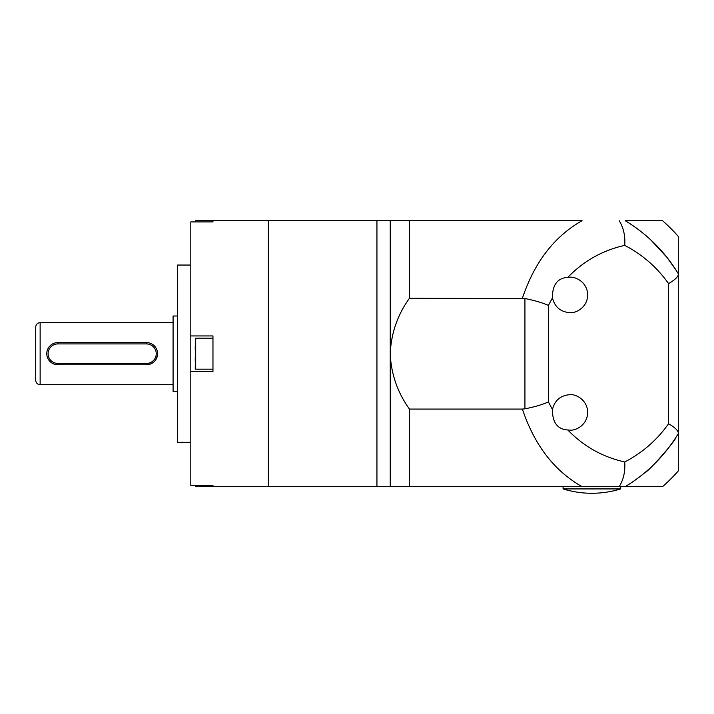 <?xml version="1.0" encoding="UTF-8"?>
<svg xmlns="http://www.w3.org/2000/svg" width="714" height="714" viewBox="0 0 714 714"><rect width="100%" height="100%" fill="white"/><g stroke="black" fill="none" stroke-linecap="round" stroke-linejoin="round"><path stroke-width="1.07" d="M522.38 409.068L524.933 408.827C534.143 407.025 541.98 404.74 548.432 401.973L552.457 409.515C554.716 400.367 560.552 395.413 569.942 394.672C575.127 393.958 587.435 399.278 587.676 412.397C587.435 425.517 575.127 430.837 569.942 430.123L567.835 429.998C583.606 446.357 602.58 457.014 624.75 461.967C642.43 452.756 657.041 440.02 668.563 423.75C674.855 427.418 678.104 430.488 678.3 432.97L678.3 433.568C664.948 455.586 647.259 473.275 625.241 486.627L582.035 486.627C554.323 470.945 534.438 445.099 522.38 409.068L409.425 409.068C397.493 392.397 391.093 373.931 390.237 353.68L390.237 220.724L376.938 220.724L376.938 486.627L376.938 220.724L268.366 220.724L268.366 486.627L268.366 220.724L195.69 220.724L195.69 221.911M668.563 423.75L668.563 283.601C657.041 267.339 642.43 254.595 624.75 245.384C602.58 250.337 583.606 261.003 567.835 277.353L569.942 277.228C575.127 276.514 587.435 281.834 587.676 294.953C587.435 308.073 575.127 313.392 569.942 312.678C560.552 311.938 554.716 306.993 552.457 297.836L548.432 305.387L548.432 401.973M650.802 239.922L666.814 257.219L675.756 269.696L666.814 257.21L650.757 239.886M675.756 437.655C676.051 440.261 648.071 472.266 644.314 473.105C648.062 472.266 676.042 440.27 675.756 437.655M524.933 408.827L524.933 298.523L409.425 298.282C397.528 314.865 391.129 333.331 390.237 353.68L390.237 486.627L212.968 486.627L212.968 485.44L190.808 485.44L190.808 335.946L212.968 335.946L212.968 371.405L190.808 371.405M522.38 298.282C534.438 262.252 554.323 236.405 582.035 220.724L390.237 220.724M409.425 298.282L409.425 220.724M390.237 486.627L662.601 486.627A177.268 177.268 0 0 0 678.3 470.928L678.3 433.568A155.108 155.108 0 0 1 625.241 486.627L626.669 485.761M409.425 486.627L409.425 409.068M626.669 221.599L625.241 220.724A155.108 155.108 0 0 1 678.3 273.783L678.3 236.423A177.268 177.268 0 0 0 662.601 220.724L625.241 220.724C647.259 234.076 664.948 251.765 678.3 273.783L678.3 432.97M567.835 277.353C557.447 278.067 552.315 284.895 552.457 297.836M552.457 409.515C552.297 422.438 557.429 429.266 567.835 429.998M619.181 486.627C623.492 479.799 625.348 471.579 624.75 461.967M668.563 283.601C674.855 279.942 678.104 276.862 678.3 274.381M524.933 298.523C534.143 300.326 541.98 302.611 548.432 305.387M624.75 245.384C625.348 235.781 623.492 227.57 619.181 220.724M190.808 442.314L177.518 442.314L177.518 265.046L190.808 265.046M212.968 220.724L212.968 221.911L190.808 221.911L190.808 335.946M195.69 485.44L195.69 486.627L195.243 485.44M195.69 486.627L212.968 486.627L212.968 485.44M195.243 368.745L195.69 338.168L195.69 369.192L195.243 368.745M195.69 369.192L212.968 369.192L212.968 338.168L195.69 338.168M195.243 357.491L195.243 361.302M195.243 346.058L195.243 349.869M195.243 221.911L195.69 220.724M177.518 316.007L173.083 316.007L173.083 391.343L177.518 391.343M146.495 343.925L146.495 342.595A11.076 11.076 0 0 1 157.571 353.68C156.928 360.409 153.233 364.104 146.495 364.756L57.861 364.756A11.076 11.076 0 0 1 46.776 353.68A11.076 11.076 0 0 1 57.861 342.595L146.495 342.595A11.076 11.076 0 0 1 157.571 353.68A11.076 11.076 0 0 1 146.495 364.756L146.495 363.426A9.746 9.746 0 0 0 156.241 353.68A9.746 9.746 0 0 0 146.495 343.925L57.861 343.925A9.746 9.746 0 0 0 48.106 353.68A9.746 9.746 0 0 0 57.861 363.426L146.495 363.426M40.136 384.694L40.136 322.657C37.44 322.915 35.959 324.397 35.7 327.083L35.7 380.267C35.959 382.963 37.44 384.435 40.136 384.694L173.083 384.694M678.3 433.568L678.3 273.783M620.689 488.92C611.3 491.821 601.706 493.267 591.879 493.276C582.062 493.267 572.458 491.821 563.078 488.92L620.689 488.92L620.689 486.627M57.861 343.925L57.861 342.595M157.571 353.68A11.076 11.076 0 0 1 146.495 364.756M57.861 363.426L57.861 364.756A11.076 11.076 0 0 1 46.776 353.68M40.136 322.657L173.083 322.657M563.078 488.92L563.078 486.627"/></g></svg>
